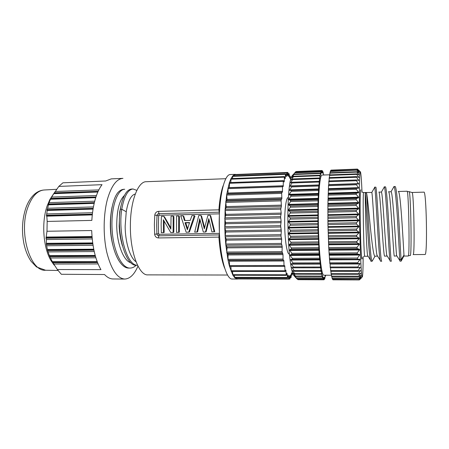 <?xml version="1.0" encoding="UTF-8"?>
<svg xmlns="http://www.w3.org/2000/svg" width="449" height="449" viewBox="0 0 449 449"><rect width="100%" height="100%" fill="white"/><g stroke="black" fill="none" stroke-linecap="round" stroke-linejoin="round"><path stroke-width="0.67" d="M235.472 174.341L230.326 174.543C224.208 174.234 218.68 198.02 219.23 226.97C219.707 255.924 226.083 279.531 232.178 279.025L237.336 279.042L234.715 277.723L232.874 275.181L229.461 266.229L227.997 259.982L225.791 244.744L225.123 236.18L224.775 227.323L225.101 209.829L226.711 194.378L229.366 182.715L230.982 178.674L232.722 175.946L234.535 174.549L236.337 174.47M224.618 268.12C221.806 260.987 219.898 250.649 218.899 237.106L219.398 233.379L219.331 215.133M219.404 213.432L218.899 209.851C219.673 199.485 221.088 191.442 223.142 185.718M225.768 178.708L146.262 181.71C138.174 181.362 130.468 200.72 130.384 225.033C129.907 251.945 138.977 275.765 147.912 274.872L227.491 275.029M218.899 209.851L158.559 211.356C156.46 211.586 155.197 212.815 154.776 215.06L157.021 215.447L156.645 225.044L156.897 233.991C157.077 235.108 157.706 235.714 158.778 235.804L219.179 234.922M158.559 211.356L158.924 213.634C157.846 213.758 157.217 214.364 157.021 215.447L158.699 215.739L159.199 215.251L219.381 213.847M158.581 233.811L154.641 234.232C155.028 236.533 156.274 237.768 158.385 237.936L159.075 234.294L158.581 233.811L158.34 224.702L158.699 215.739M200.114 220.263L197.616 231.892L194.686 232.172L198.761 215.498L200.922 215.447L204.317 228.844L207.921 215.29L210.098 215.239L210.71 215.817L214.774 231.617L211.894 231.903L208.807 218.657L205.479 232.004L206.108 231.757L209.111 220.145M204.604 227.587L201.562 216.02L200.922 215.447M185.027 220.538L183.832 216.424L183.136 215.857L184.427 220.549L190.224 220.425L191.897 215.655L194.299 215.599L194.961 216.171L189.394 232.026L186.195 232.307L180.756 215.907L183.136 215.857M179.426 216.525L179.359 232.184L176.513 232.464L176.586 216.003L178.713 215.958L179.426 216.525M164.081 221.093L164.182 232.43L163.419 232.672L163.346 219.741L170.755 232.554L173.101 232.52L173.179 216.081L173.909 216.648L173.83 232.273L173.101 232.52M170.822 227.834L164.497 216.861L163.739 216.3L170.856 229.175L171.063 216.132L173.179 216.081M130.973 262.777C123.722 261.206 117.082 244.43 116.729 226.257C116.734 210.57 119.282 200.321 124.367 195.511M122.392 245.783C120.585 239.715 119.507 233.194 119.165 226.212L119.692 211.917L120.321 209.279C116.274 234.075 125.956 266.852 136.563 265.258L137.546 265.258C127.089 266.083 117.823 233.648 121.769 209.24L120.321 209.279C122.712 196.331 126.495 189.579 131.658 189.029L133.039 188.984C127.903 189.5 124.148 196.252 121.769 209.24L126.248 211.754C128.105 200.888 131.114 194.973 135.284 194.013M126.248 211.754L125.159 226.094C125.192 242.174 130.014 257.838 136.019 261.733M120.921 205.996L119.692 211.917M130.092 268.081L128.717 268.081C121.213 268.193 113.749 255.038 111.341 236.819C108.911 218.629 112.166 199.3 117.952 192.503C119.821 190.455 121.791 189.383 123.862 189.304L124.721 189.27C117.419 189.169 110.931 207.303 112.07 228.906C113.103 250.503 121.584 268.423 130.092 268.081C132.247 268.053 134.296 267.11 136.238 265.252M136.838 190.382L133.039 188.984M137.972 266.105C134.38 274.485 129.974 278.801 124.755 279.053C117.161 278.436 111.167 269.49 106.772 252.215C103.023 235.557 103.349 214.016 107.519 198.941C111.47 185.69 116.622 178.831 122.97 178.36L111.29 178.87L105.695 180.992L62.905 182.816L58.797 186.414L102.035 184.674C99.313 188.226 97.046 193.115 95.222 199.35C93.42 205.636 92.292 212.652 91.837 220.403L47.173 221.441L46.825 216.171L92.281 214.914M112.918 245.474C109.758 233.25 109.477 220.42 112.082 206.989M119.625 227.738L119.249 227.744M53.167 194.49L49.923 199.401L47.123 205.996C41.342 222.306 43.211 247.741 51.006 260.611L54.009 264.944M49.923 199.401L52.426 195.764L50.563 199.075L48.318 204.424L48.481 204.851L94.183 203.358M52.426 195.764L58.797 186.414M55.07 191.487L98.819 189.91M53.655 193.682L97.831 192.02M50.636 199.249L95.732 197.667M49.227 202.622L94.711 201.208M51.73 197.038L96.445 195.54M46.825 216.171L46.427 215.963L47.218 210.486L46.909 210.295L47.611 208.246L93.437 206.933M47.611 208.246L48.481 204.851M47.218 210.486L93.055 209.105M46.881 213.915L92.533 212.725M47.173 221.441L46.988 231.257L91.691 230.522C92.365 247.001 95.452 260.038 100.941 269.641L57.332 269.535L61.333 274.277L104.527 274.524C107.305 277.46 110.151 278.941 113.058 278.964L124.755 279.053M57.332 269.535L52.471 262.014L49.513 255.975L47.645 250.654L46.376 244.503L46.399 239.547L46.006 238.273L46.988 231.257M46.432 237.061L92.011 236.533M46.399 239.547L92.23 238.935M46.904 245.771L93.044 245.283M47.645 249.487L93.74 249.212M46.601 243.313L92.696 242.909M48.307 251.923L94.239 251.563M49.592 255.599L95.205 255.453M50.614 258.007L95.884 257.782M52.415 261.655L97.186 261.632M53.762 264.04L98.101 263.939M205.479 232.004L203.302 232.038L199.749 218.719L196.959 232.139M210.098 215.239L214.173 231.864M194.299 215.599L188.709 232.268M185.448 224L187.351 229.793L189.551 222.547L185.027 222.637L185.448 224M187.676 228.648L185.729 222.867L189.472 222.794M185.027 222.637L185.729 222.867M178.64 232.43L178.713 215.958M163.419 232.672L161.32 232.705L161.14 224.472L161.421 216.351L163.739 216.3M238.082 278.936L237.336 279.042M236.303 277.751L236.589 278.936L288.735 279.121L288.146 275.012L287.517 277.909L286.984 273.16L286.31 275.355L285.839 270.029L285.143 271.477L285.014 270.764L284.75 265.656L284.049 266.347L283.88 261.004L283.746 260.134L283.061 260.066L283.005 254.611L282.079 251.631L282.174 246.248L281.405 243.431L281.697 239.463L280.984 236L281.321 231.151L280.659 225.667L281.136 221.436L280.614 216.648L281.197 213.09L280.754 209.167L281.411 206.248L281.113 200.888L281.181 199.726L281.843 198.806L281.675 193.362L281.776 192.329L282.455 192.161L282.539 185.925L228.053 187.766L228.013 193.609L226.711 194.378L227.009 200.024L225.757 201.724L226.262 207.225L225.101 209.829L225.808 215.009L224.769 218.45L225.662 223.147L224.775 227.323L225.819 231.398L225.123 236.18L226.29 239.508L225.791 244.744L227.054 247.225L226.762 252.759L228.075 254.325L227.997 259.982L229.332 260.611L229.591 266.431L284.032 266.336M292.321 271.387L292.108 275.046L291.48 273.026L291.053 277.622L290.424 274.9L289.919 279.009L289.308 275.579L288.735 279.121M234.35 275.248L234.754 277.746L287.517 277.909M232.52 271.454L232.941 275.243L286.31 275.355M230.848 266.431L231.263 271.409M229.523 182.614L229.299 187.727M283.841 181.402L284.268 181.39L284.161 181.985L283.42 180.633L283.313 181.368L283.24 186.503L282.539 185.925M231.14 178.691L230.769 182.535M284.268 181.39L284.442 176.597L285.188 178.696L285.547 173.875L286.282 176.676L286.709 172.489L287.416 175.946L287.899 172.438L288.555 176.474L289.083 173.662L289.684 178.197L290.239 176.087L290.632 180.274M232.874 176.07L232.447 178.556M286.709 172.489L234.546 174.543L234.294 175.862M288.398 197.521L288.236 197.526C286.238 197.229 284.531 209.116 284.677 223.737C284.739 239.861 287.051 254.488 289.24 253.988L289.409 253.988M293.292 174.437L292.17 175.722C285.497 184.023 286.984 267.509 293.949 275.624L294.993 276.814M325.261 275.22L324.711 278.902L324.369 277.302L324.111 279.716L323.881 277.65L323.589 279.738L323.375 277.42L323.168 279.323L322.865 276.601L322.629 278.24L322.343 275.186L321.984 276.113L321.832 273.183L321.557 274.221L321.321 270.59L321.035 271.297L320.928 270.629L319.11 253.118L318.015 229.708L317.903 205.311L318.717 186.015L318.784 185.156L319.099 185.274L319.132 181.284L319.452 181.755L319.447 178.601L319.531 177.972L319.845 178.786L319.868 175.755L319.963 175.245L320.266 176.39L320.423 173.129L320.721 174.577L320.805 171.888L321.192 173.359L321.31 170.884L321.68 172.736L321.927 170.491L322.18 172.697L322.449 170.828L322.679 173.23L322.865 171.518L322.511 171.529M322.865 171.518L323.6 175.015M325.637 275.22L325.536 276.18L325.357 275.22M329.819 174.779L322.028 175.071C319.727 174.633 317.898 197.425 318.403 225.196C318.885 252.972 321.529 275.714 323.819 275.22L331.485 275.231M323.168 279.323L297.143 279.059L323.061 279.149M297.143 279.059L294.729 276.522L296.391 277.864L293.994 275.114L295.79 276.472L293.276 273.11L295.049 274.176L292.72 270.876L292.58 270.523L294.331 271.286L294.185 270.624L291.912 267.38L293.64 267.823L293.506 267.048L291.373 264.158L291.289 263.698L292.989 263.816L292.866 262.94L290.694 259.528L292.389 259.314L292.277 258.338L290.206 255.47L290.144 254.909L291.85 254.364L291.743 253.303L289.656 249.897L291.373 249.027L291.283 247.899L289.285 245.199L289.24 244.565L290.969 243.369L290.896 242.185L288.931 239.631L288.898 238.969L290.649 237.47L290.593 236.241L288.668 233.873L288.64 233.194L290.413 231.403L290.374 230.152L288.483 228.002L288.466 227.317L290.262 225.258L290.245 224L288.264 221.772L290.206 219.118L290.206 217.872L288.381 216.244L288.387 215.571L290.239 213.067L290.256 211.849L288.466 210.519L288.483 209.863L290.363 207.185L290.402 206.018L288.64 205.002L288.662 204.374L290.576 201.562L290.632 200.456L288.892 199.76L288.926 199.171L290.873 196.269L290.946 195.231L289.229 194.872L289.274 194.327L291.249 191.364L291.339 190.421L289.639 190.387L289.689 189.893L291.698 186.919L291.799 186.071L290.099 186.363L290.177 185.925L292.327 182.232L290.61 182.85L292.916 178.949L291.182 179.881L293.416 176.743L293.545 176.244L291.805 177.484L294.218 174.139L292.467 175.666L295.638 171.771L321.411 170.755M295.97 171.759L321.882 170.491M297.457 279.227L298.046 279.688L323.695 279.783M297.895 279.643L323.589 279.738M323.701 279.716L324.111 279.716M324.245 279.098L324.61 279.098M324.756 277.914L325.087 277.914M325.228 276.18L325.536 276.18M323.892 174.79L323.589 174.801M323.381 172.887L323.061 172.899M322.343 170.715L321.955 170.727M321.821 170.497L296.228 171.507M321.31 170.884L295.493 171.9M294.92 172.646L320.906 171.63M320.805 171.888L294.774 172.904M294.218 174.139L320.423 173.129M320.328 173.51L294.078 174.521M293.545 176.244L319.963 175.245M319.868 175.755L293.416 176.743M292.916 178.949L319.531 177.972M319.447 178.601L292.793 179.572M292.327 182.232L319.132 181.284M319.059 182.03L292.215 182.973M291.799 186.071L318.784 185.156M318.717 186.015L291.698 186.919M291.339 190.421L318.481 189.551M318.425 190.505L291.249 191.364M290.946 195.231L318.229 194.411M318.184 195.455L290.873 196.269M290.632 200.456L318.038 199.687M318.004 200.81L290.576 201.562M290.402 206.018L317.903 205.311M317.886 206.489L290.363 207.185M290.256 211.849L317.836 211.204M317.83 212.433L290.239 213.067M290.206 217.872L317.83 217.288M317.841 218.551L290.206 219.118M290.245 224L317.892 223.49M317.914 224.758L290.262 225.258M290.374 230.152L318.015 229.708M318.049 230.971L290.413 231.403M290.593 236.241L318.206 235.865M318.251 237.106L290.649 237.47M290.896 242.185L318.453 241.871M318.509 243.072L290.969 243.369M291.283 247.899L318.756 247.652M318.824 248.791L291.373 249.027M291.743 253.303L319.11 253.118M319.188 254.19L291.85 254.364M292.277 258.338L319.514 258.209M319.598 259.196L292.389 259.314M292.866 262.94L319.952 262.861M320.047 263.748L292.989 263.816M293.506 267.048L320.429 267.015M320.53 267.795L293.64 267.823M294.185 270.624L320.928 270.629M321.035 271.297L294.331 271.286M294.903 273.637L321.45 273.671M321.557 274.221L295.049 274.176M295.638 276.051L321.984 276.113M322.09 276.539L295.79 276.472M296.391 277.864L322.522 277.942M322.629 278.24L296.542 278.156M332.866 279.357L332.984 279.817L359.363 279.918L361.49 277.897L359.436 279.85M331.093 170.126L357.438 169.082L331.081 170.373M330.66 170.513L357.252 169.34L330.745 170.384L330.632 171.249M330.24 171.518L357.056 170.216L330.324 171.26L330.211 172.753M329.835 173.146L356.843 172.107L356.876 171.726L329.914 172.764L329.819 174.874M329.454 175.396L356.686 174.375L356.714 173.858L329.532 174.886L329.454 177.608M329.106 178.247L356.545 177.248L356.573 176.614L329.173 177.619L329.123 180.93M328.786 181.688L356.427 180.722L356.45 179.965L328.848 180.941L328.836 184.82M328.511 185.684L356.338 184.752L356.354 183.888L328.561 184.825L327.877 205.053L327.938 224.573L328.719 247.562L329.852 263.72L360.036 263.518L357.909 266.964L357.96 267.761L330.273 267.789L330.183 267.003L357.909 266.964M330.122 263.72L330.183 267.003M330.548 267.789L330.711 271.303L358.201 271.314L360.553 270.534L358.392 273.722L358.442 274.277L331.16 274.232L331.065 273.682L358.392 273.722M330.986 271.303L331.065 273.682M331.446 274.232L331.62 276.562L358.684 276.629L361.024 275.243L358.919 278.352L332.08 278.268L331.985 277.97L358.869 278.054M331.912 276.562L331.985 277.97M332.389 278.273L332.535 279.357L359.144 279.452L361.451 277.527L359.363 279.918M359.144 279.452L332.445 279.183M358.919 278.352L361.243 276.691L359.099 279.278M358.684 276.629L358.633 276.197L331.525 276.135M358.442 274.277L360.794 273.183L358.633 276.197M358.201 271.314L358.15 270.635L330.621 270.629M357.96 267.761L360.306 267.301L358.15 270.635M357.724 263.653L357.673 262.749L329.774 262.828M329.465 259.152L359.823 259.225L359.851 259.752L357.673 262.749M357.494 259.028L357.449 258.029L329.386 258.164M329.1 254.128L357.275 253.949L359.621 254.476L359.643 255.054L357.449 258.029M357.275 253.949L357.23 252.86L329.033 253.051M328.78 248.707L357.067 248.465L359.43 249.324L359.453 249.947L357.23 252.86M357.067 248.465L357.028 247.304L328.719 247.562M328.494 242.965L356.876 242.656L359.251 243.841L359.273 244.497L357.028 247.304M356.876 242.656L356.843 241.439L328.444 241.758M328.258 236.971L356.708 236.601L359.088 238.088L359.105 238.767L356.843 241.439M356.708 236.601L356.674 235.338L328.219 235.725M328.073 230.814L356.562 230.371L358.942 232.144L358.959 232.846L356.674 235.338M356.562 230.371L356.534 229.085L328.039 229.546M327.938 224.573L356.439 224.062L358.818 226.1L358.83 226.807L356.534 229.085M356.439 224.062L356.416 222.771L327.916 223.299M327.86 218.343L356.338 217.759L358.874 220.392L356.416 222.771M356.338 217.759L356.321 216.48L327.849 217.08M327.832 212.203L356.27 211.546L358.633 214.021L358.639 214.717L356.321 216.48M356.27 211.546L356.259 210.3L327.832 210.968M327.865 206.237L356.225 205.519L358.577 208.162L358.583 208.836L356.259 210.3M356.225 205.519L356.22 204.317L327.877 205.053M327.95 200.535L356.209 199.754L358.549 202.521L358.549 203.167L356.22 204.317M356.209 199.754L356.209 198.615L327.972 199.407M328.084 195.163L356.225 194.327L358.543 197.184L358.543 197.79L356.209 198.615M356.225 194.327L356.231 193.266L328.118 194.114M328.275 190.191L356.265 189.304L358.56 192.211L358.56 192.773L356.231 193.266M356.265 189.304L356.276 188.339L328.32 189.231M356.338 184.752L358.605 187.665L358.599 188.176L356.276 188.339M356.427 180.722L358.695 184.051L356.354 183.888M356.545 177.248L358.818 180.459L356.45 179.965M356.686 174.375L358.953 177.422L356.573 176.614M356.843 172.107L359.105 174.975L356.714 173.858M357.022 170.474L359.267 173.129L356.876 171.726M357.208 169.469L359.436 171.894L357.056 170.216M357.41 169.088L359.615 171.265L357.252 169.34M357.438 169.082L359.643 171.091M363.174 256.755C363.101 267.93 362.848 274.603 362.422 276.775L362.253 277.151C361.394 278.56 360.031 251.373 359.57 220.431C359.082 190.095 359.632 167.892 360.553 172.141L360.609 172.365C361.097 174.852 361.568 181.452 362.023 192.166M367.86 256.244L367.619 255.481C366.378 250.301 364.981 197.229 365.284 193.053L366.485 193.019C368.214 197.695 372.193 257.681 375.027 256.205L372.12 261.256C370.071 261.161 367.142 195.169 366.485 193.019M361.726 192.009L363.651 192.542L371.794 192.458C372.698 193.586 375.212 248.639 376.997 255.2L377.424 256.194M400.951 259.505L400.042 259.511L399.801 260.543L397.601 221.048C396.473 202.336 395.081 187.272 394.003 186.599L393.33 187.766M391.399 261.189L390.187 261.195L389.945 260.398C388.885 254.589 385.972 187.452 384.333 186.969L383.822 187.856M374.584 187.171L375.785 187.132C376.385 186.728 377.413 203.852 378.591 224.135C379.775 244.52 380.948 261.475 381.74 261.228L380.539 261.228L380.135 260.229C378.479 253.438 375.734 188.804 374.707 187.368L374.365 187.968M370.925 261.262L372.148 261.256L370.925 261.262L370.481 260.111C368.365 252.613 365.851 194.765 365.284 193.053M394.003 186.599L391.023 191.751L388.497 191.79C390.484 189.427 393.537 257.485 394.323 256.104L396.865 255.879M391.023 191.751C393.004 191.128 395.822 250.261 396.596 255.453L396.759 256.087M384.333 186.969L381.381 192.093L378.861 192.082C380.23 189.747 383.255 257.53 384.641 256.154L387.195 256.014M381.381 192.093C382.812 192.363 385.472 249.442 386.774 255.335L387.055 256.143M375.027 256.205L377.575 256.126M404.083 256.048C403.898 257.434 400.817 189.102 398.207 191.493L407.063 191.223C408.657 188.833 409.915 257.395 408.253 256.025L404.083 256.048M401.243 259.505L403.954 255.099M404.027 255.784L401.131 261.155L399.043 223.512C397.842 203.015 396.276 186.127 395.098 186.509L393.88 186.548M391.399 261.195C390.899 261.554 389.979 244.481 388.789 224.079C387.61 203.739 386.292 186.329 385.405 186.823L384.198 186.863M410.156 255.548L410.206 255.543C411.974 256.856 410.728 189.282 409.033 191.639L407.294 191.689M411.997 192.492C413.821 190.219 415.033 255.784 413.142 254.583L425.029 254.51C427.65 255.717 426.415 189.832 423.867 192.138L411.997 192.492M332.894 279.772L359.318 279.873M154.641 234.232L154.383 224.567L154.776 215.06M219.179 212.186L158.924 213.634L159.199 215.251M159.075 234.294L219.398 233.379M158.385 237.936L218.899 237.106M54.166 192.823L98.135 191.336M97.91 191.841L53.717 193.519M95.794 197.47L50.563 199.075M50.917 198.374L95.957 196.959M48.52 203.958L94.357 202.634M94.234 203.15L48.284 204.665M47.033 209.582L93.184 208.358M93.095 208.88L46.909 210.295M46.443 215.251L92.359 214.156M92.303 214.678L46.427 215.963M45.562 270.242L36.476 266.931L31.161 261.38C27.95 256.71 25.565 250.94 23.999 244.076C21.468 231.213 22.124 219.084 25.958 207.685C28.248 201.461 31.346 196.752 35.246 193.57C38.019 191.397 40.988 190.208 44.148 189.994C37.508 190.567 32.154 196.157 28.074 206.764L27.961 207.068C18.297 232.234 30.178 271.791 45.562 270.242L58.005 270.483M51.584 261.576L52.078 261.015M46.023 237.493L92.051 236.988M92.101 237.56L46.006 238.273M92.836 243.914L46.376 244.503M46.281 243.717L92.752 243.341M47.437 249.88L93.824 249.627M93.942 250.194L47.645 250.654M49.513 255.975L95.317 255.851M95.474 256.413L49.839 256.738M52.471 262.014L97.332 262.02M97.545 262.57L52.903 262.766M288.83 278.773L289.841 278.778M236.443 278.61L288.634 278.79M234.591 277.308L287.411 277.46M232.767 274.681L286.193 274.777M285.962 270.607L285.558 270.607M231.016 270.753L285.014 270.764M284.879 266.38L230.853 266.465M229.394 265.589L283.914 265.482M283.88 261.004L229.388 261.206M229.192 260.358L283.746 260.134M283.061 260.066L228.154 260.291M227.952 259.298L282.926 259.051M283.005 254.611L228.114 254.959M227.946 253.971L282.887 253.606M282.191 252.781L226.902 253.169M226.739 252.046L282.079 251.631M282.264 247.36L227.065 247.87M226.93 246.782L282.174 246.248M281.495 244.677L225.914 245.249M225.796 244.032L281.405 243.431M281.697 239.463L226.279 240.153M226.189 238.991L281.63 238.273M280.984 236L225.23 236.769M225.151 235.489L280.928 234.687M281.321 231.151L225.785 232.026M225.74 230.825L281.282 229.922M280.687 226.998L224.865 227.974M224.837 226.666L280.659 225.667M281.141 222.67L225.6 223.731M225.6 222.53L281.136 221.436M280.608 217.961L224.831 219.14M224.854 217.855L280.614 216.648M281.175 214.285L225.729 215.537M225.774 214.364L281.197 213.09M280.754 209.167L225.134 210.542M225.207 209.307L280.793 207.909M281.411 206.248L226.161 207.674M226.251 206.574L281.461 205.126M281.113 200.888L225.763 202.432M225.881 201.298L281.181 199.726M281.843 198.806L226.891 200.389M227.02 199.39L281.921 197.785M281.675 193.362L226.689 195.062M226.852 194.052L281.776 192.329M282.455 192.161L227.884 193.878M228.047 193.008L282.556 191.274M282.415 186.795L227.884 188.631M228.075 187.772L282.505 185.925M229.304 187.603L283.347 185.768M283.313 181.368L229.299 183.299M284.34 177.187L230.893 179.19M285.452 174.335L232.616 176.373M286.625 172.831L234.417 174.88M287.826 172.68L286.799 172.719M289.021 173.819L288.151 173.853M290.189 176.176L289.414 176.21M291.289 274.962L292.058 274.962M290.121 277.471L290.986 277.476M291.322 179.549L291.844 179.527M290.722 182.462L291.788 182.429M290.177 185.925L319.104 184.943M289.689 189.893L318.796 188.95M318.762 189.45L289.639 190.387M289.274 194.327L318.532 193.435M318.504 193.985L289.229 194.872M288.926 199.171L318.319 198.335M318.302 198.929L288.892 199.76M288.662 204.374L318.167 203.593M318.156 204.228L288.64 205.002M288.483 209.863L318.077 209.144M318.066 209.806L288.466 210.519M288.387 215.571L318.044 214.914M318.044 215.604L288.381 216.244M288.381 221.413L318.072 220.829M318.083 221.525L288.387 222.098M288.466 227.317L318.167 226.801M318.178 227.497L288.483 228.002M288.64 233.194L318.319 232.75M318.341 233.441L288.668 233.873M288.898 238.969L318.532 238.599M318.56 239.266L288.931 239.631M289.24 244.565L318.796 244.256M318.829 244.901L289.285 245.199M289.656 249.897L319.116 249.655M319.155 250.267L289.712 250.503M290.144 254.909L319.48 254.723M319.525 255.29L290.206 255.47M290.694 259.528L319.884 259.399M319.935 259.915L290.761 260.038M320.378 264.085L291.373 264.158M320.855 267.756L320.552 267.756M293.472 267.778L292.03 267.784M293.382 270.876L292.72 270.876M293.781 273.407L293.433 273.407M360.923 275.495L360.564 275.495M360.71 273.492L360.115 273.492M360.491 270.893L359.464 270.887M360.278 267.711L358.184 267.716M360.059 263.99L330.138 264.063M359.851 259.752L329.751 259.876M329.706 259.359L359.823 259.225M359.643 255.054L329.386 255.234M329.347 254.662L359.621 254.476M359.453 249.947L329.061 250.188M329.027 249.577L359.43 249.324M359.273 244.497L328.775 244.8M328.741 244.155L359.251 243.841M359.105 238.767L328.528 239.149M328.5 238.47L359.088 238.088M358.959 232.846L328.326 233.295M328.303 232.604L358.942 232.144M358.83 226.807L328.174 227.329M328.157 226.627L358.818 226.1M358.723 220.74L328.073 221.335M328.062 220.633L358.712 220.032M358.639 214.717L328.023 215.385M328.017 214.695L358.633 214.021M358.583 208.836L328.028 209.571M328.028 208.903L358.577 208.162M358.549 203.167L328.084 203.964M328.096 203.33L358.549 202.521M358.543 197.79L328.191 198.649M328.208 198.048L358.543 197.184M358.56 192.773L328.348 193.687M328.371 193.132L358.56 192.211M358.599 188.176L328.556 189.136M328.584 188.636L358.605 187.665M328.836 184.618L358.672 183.602M357.196 180.122L358.762 180.066M358.038 177.119L358.874 177.086M358.51 174.706L359.004 174.689M358.858 172.904L359.149 172.893M360.901 190.174L360.889 190.118C360.272 187.542 359.935 202.067 360.238 221.643C360.53 241.208 361.372 258.809 361.956 259.045L362.253 257.805M363.651 192.542C362.534 190.264 363.696 257.075 364.762 256.25L363.915 256.396M51.006 260.611L54.739 265.645M44.148 189.994L56.596 189.31M285.143 271.477L231.207 271.449M284.049 266.347L229.591 266.431M283.42 180.633L229.467 182.58M284.442 176.597L231.05 178.607M285.547 173.875L232.762 175.918M287.899 172.438L236.359 174.465M289.083 173.662L288.129 173.696M290.239 176.087L289.403 176.12M292.108 275.046L291.283 275.046M291.053 277.622L290.11 277.622M289.919 279.009L288.791 279.003M293.949 275.624L295.885 277.572M292.17 175.722L294.684 173.005M367.866 256.256L364.79 256.272M399.801 260.543L396.596 255.453M389.945 260.398L386.774 255.335M380.135 260.229L376.997 255.2M374.707 187.368L371.794 192.458M367.619 255.481L370.481 260.111M401.131 261.155L399.913 261.161M410.178 255.554L408.433 255.56M411.974 192.498L409.095 191.667"/></g></svg>
